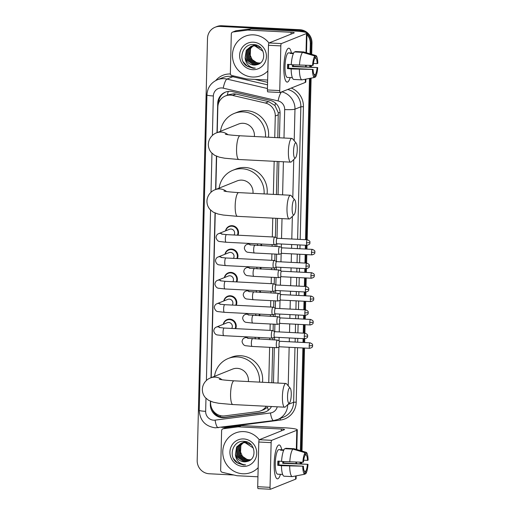<?xml version="1.0" encoding="UTF-8"?>
<svg xmlns="http://www.w3.org/2000/svg" width="515" height="515" viewBox="0 0 515 515"><rect width="100%" height="100%" fill="white"/><g stroke="black" fill="none" stroke-linecap="round" stroke-linejoin="round"><path stroke-width="0.77" d="M261.459 244.046A6.785 6.547 68.1 0 1 261.601 245.732M260.893 267.401A6.785 6.547 68.1 0 1 261.034 269.088M260.32 290.763A6.785 6.547 68.1 0 1 260.461 292.449M259.747 314.118A6.785 6.547 68.1 0 1 259.888 315.804M259.18 337.48A6.785 6.547 68.1 0 1 259.322 339.166M223.22 324.334A6.785 6.547 68.1 0 1 229.832 319.12A6.785 6.547 68.1 0 1 235.735 328.641M223.787 300.979A6.785 6.547 68.1 0 1 230.405 295.758A6.785 6.547 68.1 0 1 236.301 305.279M225.506 230.9A6.785 6.547 68.1 0 1 232.117 225.686A6.785 6.547 68.1 0 1 238.014 235.207M224.933 254.262A6.785 6.547 68.1 0 1 231.544 249.041A6.785 6.547 68.1 0 1 237.447 258.562M224.36 277.617A6.785 6.547 68.1 0 1 230.971 272.403A6.785 6.547 68.1 0 1 236.874 281.924M277.817 137.698L278.255 112.682L274.939 105.491L268.74 101.7L235.979 94.078L233.823 93.782L228.621 94.683L225.441 95.957A12.727 12.283 -111.9 0 0 217.839 107.139L217.214 132.606M274.746 137.544L275.274 116.023A12.727 12.283 -111.9 0 0 265.386 103.045L232.626 95.423A12.727 12.283 -111.9 0 0 230.488 95.121A12.727 12.283 -111.9 0 0 225.441 95.957M271.83 382.748L272.693 347.49M272.879 339.855L272.924 337.834M273.098 330.804L273.259 324.128M273.446 316.493L273.497 314.478M273.671 307.449L273.832 300.773M274.019 293.138L274.07 291.117M274.238 284.087L274.405 277.418M274.592 269.776L274.637 267.761M274.81 260.732L274.971 254.056M275.158 246.421L275.21 244.4M275.383 237.37L275.847 218.289M276.426 194.535L277.237 161.453M210.648 401.333L210.616 402.691A12.727 12.283 -111.9 0 0 224.791 415.882L257.841 411.614A12.727 12.283 -111.9 0 0 260.738 410.854L264.053 409.528L267.562 407.275A12.727 3.238 -97.4 0 0 268.309 410.275M268.759 382.594L269.622 347.335M269.809 339.7L269.847 338.02M270.034 330.385L270.195 323.974M270.381 316.339L270.42 314.665M270.607 307.03L270.761 300.618M270.948 292.984L270.993 291.303M271.18 283.668L271.334 277.257M271.521 269.622L271.56 267.948M271.746 260.313L271.907 253.901M272.094 246.267L272.132 244.586M272.319 236.952L272.776 218.135M273.362 194.38L274.167 161.298M260.738 410.854A12.727 12.283 -111.9 0 0 266.319 406.258M216.641 156.283L215.83 189.443M215.251 213.12L211.227 377.656M248.578 243.769A6.785 6.547 68.1 0 1 248.668 243.395M248.005 267.13A6.785 6.547 68.1 0 1 248.095 266.751M247.438 290.486A6.785 6.547 68.1 0 1 247.522 290.112M246.865 313.847A6.785 6.547 68.1 0 1 246.955 313.468M246.292 337.203A6.785 6.547 68.1 0 1 246.382 336.823M279.465 137.782L280.057 113.384A12.727 12.283 -111.9 0 0 270.169 100.406L232.497 91.638A12.727 12.283 -111.9 0 0 230.359 91.342A12.727 12.283 -111.9 0 0 225.313 92.179A12.727 12.283 -111.9 0 0 217.71 103.361L216.995 132.696M218.527 103.29L218.534 103.026A12.727 12.283 68.1 0 1 225.731 92.018M233.932 475.017L209.212 473.761A12.727 12.283 68.1 0 1 197.187 460.481L207.5 38.432A12.727 12.283 68.1 0 1 215.103 27.25A12.727 12.283 68.1 0 1 220.15 26.413L298.294 30.391A12.727 12.283 68.1 0 1 303.638 31.93M306.953 34.576A12.727 12.283 68.1 0 1 310.32 43.672L310.075 53.843M309.792 65.411L309.753 66.956M309.47 78.435L305.53 239.707M305.395 245.224L305.305 249.015M305.17 254.532L304.957 263.062M304.829 268.579L304.732 272.377M304.597 277.894L304.391 286.424M304.256 291.934L304.159 295.732M304.024 301.249L303.818 309.779M303.683 315.296L303.593 319.094M303.457 324.605L303.245 333.141M303.11 338.651L303.02 342.449M302.884 347.966L300.38 450.593M300.097 462.167L300.058 463.706M215.103 27.25L216.751 26.587A12.727 12.283 68.1 0 1 221.798 25.75L299.942 29.728L299.118 30.063A12.727 12.283 68.1 0 1 305.672 32.361A12.727 12.283 68.1 0 0 299.118 30.063L220.974 26.078L299.118 30.063L298.294 30.391M306.985 33.43A12.727 12.283 68.1 0 1 311.15 43.337L310.886 54.081L311.15 43.337A12.727 12.283 68.1 0 0 306.985 33.43M215.927 26.922A12.727 12.283 68.1 0 1 220.974 26.078A12.727 12.283 68.1 0 0 215.927 26.922M310.609 65.431L310.571 67.021L310.609 65.431M310.294 78.274L306.348 239.745L310.294 78.274M306.213 245.262L306.122 249.06L306.213 245.262M305.987 254.577L305.775 263.107L305.987 254.577M305.64 268.618L305.55 272.416L305.64 268.618M305.414 277.933L305.208 286.462L305.414 277.933M305.073 291.979L304.977 295.777L305.073 291.979M304.841 301.288L304.635 309.824L304.841 301.288M304.5 315.334L304.41 319.133L304.5 315.334M304.275 324.65L304.062 333.179L304.275 324.65M303.927 338.696L303.837 342.494L303.927 338.696M303.702 348.005L301.191 450.837L303.702 348.005M300.915 462.187L300.876 463.77L300.915 462.187M216.416 156.193L215.605 189.533M215.032 213.023L211.002 377.746M210.429 401.243L210.352 404.397A12.727 12.283 -111.9 0 0 224.527 417.594L262.534 412.682A12.727 12.283 -111.9 0 0 265.431 411.923A12.727 12.283 -111.9 0 0 271.495 406.522M273.471 382.832L274.334 347.574M274.521 339.939L274.585 337.216M274.727 331.609L274.907 324.218M275.094 316.577L275.158 313.86M275.293 308.247L275.48 300.857M275.667 293.222L275.731 290.499A2.755 0.663 92.9 0 0 275.802 290.473M275.866 284.892L276.046 277.501M276.233 269.86L276.304 267.143M276.439 261.53L276.619 254.14M276.806 246.505L276.87 243.782M277.006 238.175L277.495 218.373M278.074 194.619L278.879 161.543M265.843 411.749A12.727 12.283 68.1 0 1 263.358 412.348L225.358 417.259A12.727 12.283 68.1 0 1 211.884 408.64M299.942 29.728A12.727 12.283 68.1 0 1 311.974 43.009L311.697 54.326M311.427 65.457L311.388 67.085M311.118 78.119L307.165 239.79M307.03 245.301L306.94 249.099M306.805 254.616L306.592 263.146M306.457 268.663L306.367 272.461M306.232 277.978L306.026 286.507M305.891 292.018L305.794 295.816M305.659 301.333L305.453 309.863M305.318 315.38L305.221 319.178M305.092 324.688L304.88 333.224M304.745 338.735L304.655 342.533M304.52 348.05L302.002 451.076M301.726 462.206L301.687 463.835M267.864 70.928A21.212 20.465 68.1 0 1 260.918 75.621A21.212 20.465 68.1 0 1 252.511 77.018A21.212 20.465 68.1 0 1 232.806 59.296A21.212 20.465 68.1 0 1 245.134 36.25A21.212 20.465 68.1 0 1 253.541 34.853A21.212 20.465 68.1 0 1 268.978 43.009M251.635 46.208L247.94 49.62L247.49 59.238L255.202 64.497L258.749 63.969M260.86 47.992L255.015 45.706L250.799 46.505L246.299 50.277L245.108 57.886A9.585 9.251 68.1 0 0 253.824 65.051A9.585 9.251 68.1 0 0 256.74 64.723C267.594 62.74 264.98 44.786 253.953 44.612C242.951 43.093 237.467 59.154 246.196 65.669L253.045 68.231L255.279 68.135L253.142 67.845C248.359 66.454 245.681 63.133 245.108 57.886M251.462 46.266L247.612 49.749L247.161 59.367L254.874 64.633L259.515 63.596M263.017 51.268L254.687 45.835L250.799 46.505M252.324 46.035L249.247 49.092L248.797 58.71L256.515 63.976L259.393 63.66M256.579 45.191L251.623 46.189M252.15 46.073L248.919 49.228L248.468 58.845L256.187 64.105L259.232 63.744M257.21 45.436L252.105 45.977M253.032 45.912L250.56 48.571L250.11 58.189L257.822 63.448L259.933 63.319M252.852 45.938L250.232 48.7L249.781 58.317L257.494 63.577L259.798 63.409M260.429 62.939A9.585 9.251 68.1 0 1 258.987 62.978A9.585 9.251 68.1 0 1 252.047 59.334C253.856 61.613 256.11 62.856 258.807 63.055L260.345 63.01M250.959 46.44L246.627 50.148L246.176 59.759L253.889 65.025L256.74 64.723M252.273 45.912L251.79 46.131M255.356 44.837L252.479 45.944M253.586 45.384L253.103 45.603M255.53 44.876L253.419 45.449M252.775 45.738L252.305 45.983M255.092 44.779L254.243 45.133M254.893 44.863L254.41 45.082M254.256 45.159L253.786 45.417M253.631 45.513L253.18 45.809M255.105 44.786L254.732 44.927M254.082 45.211L253.612 45.462M253.457 45.552L253 45.835M253.361 42.191A13.828 13.345 68.1 0 1 266.435 56.618A13.828 13.345 68.1 0 1 252.691 69.68A13.828 13.345 68.1 0 1 239.617 55.253A13.828 13.345 68.1 0 1 253.361 42.191M252.047 59.334L249.756 54.236L250.483 48.693M243.215 61.871L247.412 66.358L253.084 68.218L255.279 68.135M283.855 66.808A16.969 4.062 -87.1 0 1 287.029 49.743A16.969 4.062 -87.1 0 1 291.413 53.032A16.969 4.062 -87.1 0 0 288.851 48.21A16.969 4.062 -87.1 0 0 283.855 66.808A16.969 4.062 -87.1 0 0 285.471 80.385A16.969 4.062 -87.1 0 0 290.164 77.559A16.969 4.062 -87.1 0 1 287.119 82.097A16.969 4.062 -87.1 0 1 283.855 66.808M267.639 80.044L246.859 78.988A2.118 2.047 -111.9 0 1 246.505 78.937L231.995 75.557A2.118 2.047 -111.9 0 1 230.347 73.394L231.306 33.971A2.118 2.047 -111.9 0 1 232.574 32.11L235.67 30.868A2.118 2.047 68.1 0 1 236.153 30.739L250.792 28.853A2.118 2.047 68.1 0 1 251.153 28.834L294.162 31.029A16.969 1.809 -178.6 0 1 306.992 33.095A16.969 1.809 -178.6 0 1 306.483 33.52L281.396 43.582A2.118 0.509 92.9 0 0 280.83 45.893L268.489 45.268A2.118 0.509 -87.1 0 1 269.062 42.951L294.142 32.889A4.242 0.451 1.4 0 0 294.271 32.786A4.242 0.451 1.4 0 0 291.065 32.271L248.056 30.076A2.118 2.047 -111.9 0 0 247.696 30.089L233.057 31.982A2.118 2.047 -111.9 0 0 232.574 32.11M305.865 79.123L305.794 82.007A16.969 1.809 -178.6 0 1 305.286 82.432L280.205 92.488A2.118 0.509 92.9 0 1 280.147 92.5A2.118 0.509 92.9 0 1 279.742 90.589L280.83 45.893M267.864 91.857A2.118 0.509 -87.1 0 1 267.806 91.87A2.118 0.509 -87.1 0 1 267.401 89.958L268.489 45.268M312.547 65.482L313.184 65.231A8.485 2.034 -87.1 0 1 314.813 58.575L314.877 55.987A11.027 2.639 -87.1 0 0 312.547 65.482L291.252 64.729A13.995 3.354 -87.1 0 1 294.387 51.944L302.614 52.363L314.877 55.987M314.826 58.111L315.843 58.163A8.485 2.034 -87.1 0 1 317.182 63.628L313.384 63.435M288.471 64.401A8.485 2.034 92.9 0 0 288.387 66.107A8.485 2.034 92.9 0 0 288.4 68.186L313.081 69.448A8.485 2.034 -87.1 0 0 314.414 74.907L314.35 77.501L301.938 79.87L293.711 79.445A13.995 3.354 -87.1 0 1 291.149 68.946L313.081 69.448M291.149 68.946L287.454 68.566A12.302 2.948 -87.1 0 1 287.46 66.48A12.302 2.948 -87.1 0 1 287.557 64.356L291.265 64.542M290.016 77.546A12.302 2.948 -87.1 0 1 289.829 77.565L287.357 77.437A12.302 2.948 -87.1 0 1 284.995 66.351A12.302 2.948 -87.1 0 1 288.612 52.865L291.078 52.993A12.302 2.948 -87.1 0 1 291.265 53.026L293.582 53.148M293.421 64.839A12.302 2.948 -87.1 0 1 293.35 66.203L317.71 67.587A11.027 2.639 -87.1 0 1 315.386 77.089L315.444 74.495L314.008 74.418M289.829 77.565A12.302 2.948 -87.1 0 1 289.642 77.527L292.333 77.668M315.843 58.163L315.907 55.569L303.644 51.944L295.417 51.526L295.404 51.996M303.644 51.944A13.995 3.354 -87.1 0 1 303.696 51.964L308.968 53.515M301.938 79.87A13.995 3.354 -87.1 0 1 299.376 69.364M315.907 55.569A11.027 2.639 -87.1 0 1 317.813 63.371L317.182 63.628M314.356 77.282L315.386 77.089M314.35 77.501A11.027 2.639 -87.1 0 1 312.444 69.699M292.507 64.793A8.485 2.034 92.9 0 1 292.398 66.583L317.71 67.587M317.079 67.845A8.485 2.034 -87.1 0 1 315.444 74.495M291.078 52.993A12.302 2.948 -87.1 0 0 290.228 53.444L293.37 53.599M299.479 65.148A13.995 3.354 -87.1 0 1 302.614 52.363M288.812 64.414A8.485 2.034 -87.1 0 1 288.497 68.192M287.454 68.566L288.4 68.186M291.252 53.496L291.265 53.026M292.398 66.583L293.35 66.203M293.531 151.236A7.635 1.828 92.9 0 0 295.462 157.899A7.635 1.828 92.9 0 0 297.252 149.743A7.635 1.828 92.9 0 0 296.215 143.119A7.635 1.828 92.9 0 0 293.531 151.236M295.462 157.899L291.393 161.807A11.877 2.845 -87.1 0 1 290.672 162.141A11.877 2.845 -87.1 0 1 288.387 151.436A11.877 2.845 -87.1 0 1 291.883 138.419A11.877 2.845 -87.1 0 1 292.565 138.818L296.215 143.119M254.384 136.507A11.877 11.459 -111.9 0 0 243.202 123.291A11.877 11.459 -111.9 0 0 238.497 124.076L216.551 132.876C213.912 133.649 208.672 137.363 208.33 144.245C208.311 147.451 209.328 150.238 211.382 152.62L214.607 155.279L219.319 157.165L224.701 158.221L238.851 159.502L290.672 162.141M220.51 131.286A23.33 22.512 68.1 0 1 234.235 113.442A23.33 22.512 68.1 0 1 243.486 111.91A23.33 22.512 68.1 0 1 265.502 137.074M234.235 113.442L237.331 112.206A23.33 22.512 68.1 0 1 246.582 110.667A23.33 22.512 68.1 0 1 268.476 137.222M292.14 208.066A7.635 1.828 92.9 0 0 294.078 214.736A7.635 1.828 92.9 0 0 295.861 206.579A7.635 1.828 92.9 0 0 294.831 199.955A7.635 1.828 92.9 0 0 292.14 208.066M294.078 214.736L290.003 218.643A11.877 2.845 -87.1 0 1 289.282 218.978A11.877 2.845 -87.1 0 1 286.997 208.272A11.877 2.845 -87.1 0 1 290.492 195.256A11.877 2.845 -87.1 0 1 291.175 195.655L294.831 199.955M252.994 193.344A11.877 11.459 -111.9 0 0 241.818 180.128A11.877 11.459 -111.9 0 0 237.106 180.913L215.161 189.713C212.521 190.486 207.281 194.2 206.94 201.082C206.921 204.281 207.938 207.075 209.991 209.457L213.216 212.116L217.929 214.002L223.31 215.058L237.46 216.339L289.282 218.978M219.12 188.123A23.33 22.512 68.1 0 1 232.844 170.278A23.33 22.512 68.1 0 1 242.095 168.746A23.33 22.512 68.1 0 1 264.111 193.91M232.844 170.278L235.941 169.036A23.33 22.512 68.1 0 1 245.192 167.504A23.33 22.512 68.1 0 1 267.085 194.058M287.544 396.286A7.635 1.828 92.9 0 0 289.475 402.949A7.635 1.828 92.9 0 0 291.258 394.793A7.635 1.828 92.9 0 0 290.228 388.175A7.635 1.828 92.9 0 0 287.544 396.286M289.475 402.949L285.407 406.856A11.877 2.845 -87.1 0 1 284.686 407.191A11.877 2.845 -87.1 0 1 282.4 396.486A11.877 2.845 -87.1 0 1 285.896 383.469A11.877 2.845 -87.1 0 1 286.578 383.868L290.228 388.175M248.397 381.557A11.877 11.459 -111.9 0 0 237.215 368.341A11.877 11.459 -111.9 0 0 232.503 369.126L210.564 377.926C207.918 378.699 202.685 382.413 202.344 389.295C202.324 392.501 203.341 395.288 205.395 397.677L208.62 400.329L213.332 402.215L218.708 403.271L232.864 404.552L284.686 407.191M214.523 376.336A23.33 22.512 68.1 0 1 228.242 358.498A23.33 22.512 68.1 0 1 237.492 356.959A23.33 22.512 68.1 0 1 259.515 382.124M228.242 358.498L231.338 357.256A23.33 22.512 68.1 0 1 240.589 355.717A23.33 22.512 68.1 0 1 262.489 382.278M221.508 234.08L226.452 234.615A3.817 0.914 92.9 0 0 225.332 238.799A3.817 0.914 92.9 0 0 225.325 239.037A3.817 0.914 92.9 0 0 226.066 242.243L219.911 241.548C218.096 241.484 216.802 240.151 216.03 237.55C216.223 235.51 217.111 234.203 218.675 233.636L229.497 229.304A3.817 3.682 68.1 0 1 234.016 235.001M225.763 230.797A6.36 6.141 68.1 0 1 231.898 226.188A6.36 6.141 68.1 0 1 237.402 235.175M277.186 238.265L274.836 237.1A3.817 0.914 92.9 0 0 274.74 237.074A3.817 0.914 92.9 0 0 274.637 237.093A3.817 0.914 92.9 0 0 273.62 241.258A3.817 0.914 92.9 0 0 274.353 244.702A3.817 0.914 92.9 0 0 274.45 244.683A3.817 0.914 92.9 0 0 274.456 244.683L276.909 243.769M277.225 238.278A2.755 0.663 92.9 0 0 277.154 238.258A2.755 0.663 92.9 0 0 277.083 238.271A2.755 0.663 92.9 0 0 276.343 241.284A2.755 0.663 92.9 0 0 276.877 243.769A2.755 0.663 92.9 0 0 276.941 243.756M220.941 257.436L225.885 257.976A3.817 0.914 92.9 0 0 224.759 262.161A3.817 0.914 92.9 0 0 224.759 262.399A3.817 0.914 92.9 0 0 225.493 265.598L219.339 264.91C217.53 264.845 216.236 263.513 215.457 260.905C215.656 258.865 216.538 257.564 218.109 256.998L228.924 252.659A3.817 3.682 68.1 0 1 233.443 258.363M225.19 254.159A6.36 6.141 68.1 0 1 231.325 249.55A6.36 6.141 68.1 0 1 236.836 258.53M276.619 261.62L274.263 260.461A3.817 0.914 92.9 0 0 274.167 260.436A3.817 0.914 92.9 0 0 274.07 260.455A3.817 0.914 92.9 0 0 273.047 264.62A3.817 0.914 92.9 0 0 273.78 268.058A3.817 0.914 92.9 0 0 273.877 268.045A3.817 0.914 92.9 0 0 273.883 268.045L276.336 267.13M276.652 261.639A2.755 0.663 92.9 0 0 276.581 261.62A2.755 0.663 92.9 0 0 276.51 261.633A2.755 0.663 92.9 0 0 275.77 264.639A2.755 0.663 92.9 0 0 276.304 267.124A2.755 0.663 92.9 0 0 276.368 267.118M220.369 280.797L225.313 281.332A3.817 0.914 92.9 0 0 224.192 285.516A3.817 0.914 92.9 0 0 224.186 285.754A3.817 0.914 92.9 0 0 224.926 288.96L218.772 288.265C216.957 288.2 215.663 286.868 214.89 284.267C215.083 282.226 215.965 280.92 217.536 280.353L228.357 276.014A3.817 3.682 68.1 0 1 232.877 281.718M224.624 277.514A6.36 6.141 68.1 0 1 230.759 272.905A6.36 6.141 68.1 0 1 236.263 281.892M276.046 284.982L273.69 283.817A3.817 0.914 92.9 0 0 273.6 283.791A3.817 0.914 92.9 0 0 273.497 283.81A3.817 0.914 92.9 0 0 272.474 287.975A3.817 0.914 92.9 0 0 273.207 291.419A3.817 0.914 92.9 0 0 273.304 291.4A3.817 0.914 92.9 0 0 273.311 291.4L275.763 290.486M276.079 284.995A2.755 0.663 92.9 0 0 276.014 284.975A2.755 0.663 92.9 0 0 275.937 284.988A2.755 0.663 92.9 0 0 275.203 288.001A2.755 0.663 92.9 0 0 275.731 290.486L305.923 292.024C309.998 290.769 308.285 289.778 308.82 289.333L305.389 289.539A2.755 0.663 92.9 0 0 305.923 292.024M219.796 304.153L224.74 304.693A3.817 0.914 92.9 0 0 223.619 308.878A3.817 0.914 92.9 0 0 223.613 309.116A3.817 0.914 92.9 0 0 224.353 312.315L218.199 311.627C216.384 311.562 215.09 310.23 214.317 307.622C214.51 305.582 215.392 304.281 216.963 303.715L227.785 299.376A3.817 3.682 68.1 0 1 232.304 305.073M224.051 300.869A6.36 6.141 68.1 0 1 230.186 296.26A6.36 6.141 68.1 0 1 235.69 305.247M275.474 308.337L273.124 307.178A3.817 0.914 92.9 0 0 273.027 307.152A3.817 0.914 92.9 0 0 272.924 307.172A3.817 0.914 92.9 0 0 271.907 311.337A3.817 0.914 92.9 0 0 272.641 314.774A3.817 0.914 92.9 0 0 272.738 314.762A3.817 0.914 92.9 0 0 272.744 314.755M275.506 308.356A2.755 0.663 92.9 0 0 275.441 308.337A2.755 0.663 92.9 0 0 275.37 308.35A2.755 0.663 92.9 0 0 274.63 311.356A2.755 0.663 92.9 0 0 275.158 313.841A2.755 0.663 92.9 0 0 275.229 313.835M219.229 327.514L224.173 328.049A3.817 0.914 92.9 0 0 223.047 332.233A3.817 0.914 92.9 0 0 223.047 332.471A3.817 0.914 92.9 0 0 223.78 335.677L217.626 334.982C215.817 334.917 214.523 333.585 213.744 330.978C213.944 328.943 214.826 327.637 216.397 327.07L227.212 322.731A3.817 3.682 68.1 0 1 231.731 328.435M223.478 324.231A6.36 6.141 68.1 0 1 229.613 319.622A6.36 6.141 68.1 0 1 235.123 328.609M274.907 331.692L272.551 330.533A3.817 0.914 92.9 0 0 272.454 330.508A3.817 0.914 92.9 0 0 272.358 330.527A3.817 0.914 92.9 0 0 271.334 334.692A3.817 0.914 92.9 0 0 272.068 338.136A3.817 0.914 92.9 0 0 272.165 338.117A3.817 0.914 92.9 0 0 272.171 338.117L274.624 337.203M274.939 331.712A2.755 0.663 92.9 0 0 274.868 331.692A2.755 0.663 92.9 0 0 274.798 331.705A2.755 0.663 92.9 0 0 274.057 334.718A2.755 0.663 92.9 0 0 274.592 337.203A2.755 0.663 92.9 0 0 274.656 337.19M282.149 247.837L279.793 246.679A3.817 0.914 92.9 0 0 279.697 246.653A3.817 0.914 92.9 0 0 279.6 246.672A3.817 0.914 92.9 0 0 278.583 250.631A3.817 0.914 92.9 0 0 279.31 254.275A3.817 0.914 92.9 0 0 279.407 254.262A3.817 0.914 92.9 0 0 279.413 254.262L281.866 253.348M282.181 247.857A2.755 0.663 92.9 0 0 282.111 247.837A2.755 0.663 92.9 0 0 282.04 247.85A2.755 0.663 92.9 0 0 281.299 250.863A2.755 0.663 92.9 0 0 281.834 253.341A2.755 0.663 92.9 0 0 281.898 253.335M257.159 243.827A3.817 3.682 68.1 0 1 257.687 245.533M260.809 244.013A6.36 6.141 68.1 0 1 260.989 245.7M281.576 271.199L279.22 270.034A3.817 0.914 92.9 0 0 279.13 270.008A3.817 0.914 92.9 0 0 279.027 270.027A3.817 0.914 92.9 0 0 278.01 273.986A3.817 0.914 92.9 0 0 278.737 277.637A3.817 0.914 92.9 0 0 278.834 277.624A3.817 0.914 92.9 0 0 278.84 277.617L281.293 276.703M281.608 271.212A2.755 0.663 92.9 0 0 281.544 271.193A2.755 0.663 92.9 0 0 281.467 271.205A2.755 0.663 92.9 0 0 280.733 274.218A2.755 0.663 92.9 0 0 281.261 276.703A2.755 0.663 92.9 0 0 281.332 276.69M256.592 267.182A3.817 3.682 68.1 0 1 257.114 268.888M260.236 267.369A6.36 6.141 68.1 0 1 260.416 269.055M281.003 294.554L278.647 293.396A3.817 0.914 92.9 0 0 278.557 293.37A3.817 0.914 92.9 0 0 278.454 293.389A3.817 0.914 92.9 0 0 277.443 297.342A3.817 0.914 92.9 0 0 278.171 300.992A3.817 0.914 92.9 0 0 278.261 300.979A3.817 0.914 92.9 0 0 278.267 300.979L280.726 300.065M281.036 294.574A2.755 0.663 92.9 0 0 280.971 294.554A2.755 0.663 92.9 0 0 280.9 294.567A2.755 0.663 92.9 0 0 280.16 297.573A2.755 0.663 92.9 0 0 280.688 300.058A2.755 0.663 92.9 0 0 280.759 300.052M256.019 290.544A3.817 3.682 68.1 0 1 256.547 292.25M259.669 290.73A6.36 6.141 68.1 0 1 259.843 292.417M280.437 317.916L278.081 316.751A3.817 0.914 92.9 0 0 277.984 316.725A3.817 0.914 92.9 0 0 277.888 316.744A3.817 0.914 92.9 0 0 276.87 320.703A3.817 0.914 92.9 0 0 277.598 324.353A3.817 0.914 92.9 0 0 277.694 324.334A3.817 0.914 92.9 0 0 277.701 324.334M280.469 317.929A2.755 0.663 92.9 0 0 280.398 317.909A2.755 0.663 92.9 0 0 280.327 317.922A2.755 0.663 92.9 0 0 279.587 320.935A2.755 0.663 92.9 0 0 280.121 323.42A2.755 0.663 92.9 0 0 280.186 323.407M255.446 313.899A3.817 3.682 68.1 0 1 255.974 315.605M259.097 314.086A6.36 6.141 68.1 0 1 259.277 315.772M279.864 341.271L277.508 340.112A3.817 0.914 92.9 0 0 277.418 340.087A3.817 0.914 92.9 0 0 277.315 340.106A3.817 0.914 92.9 0 0 276.298 344.059A3.817 0.914 92.9 0 0 277.025 347.709A3.817 0.914 92.9 0 0 277.122 347.696A3.817 0.914 92.9 0 0 277.128 347.689L279.581 346.782M279.896 341.291A2.755 0.663 92.9 0 0 279.832 341.271A2.755 0.663 92.9 0 0 279.754 341.284A2.755 0.663 92.9 0 0 279.021 344.29A2.755 0.663 92.9 0 0 279.548 346.775A2.755 0.663 92.9 0 0 279.619 346.769M254.88 337.261A3.817 3.682 68.1 0 1 255.401 338.967M258.524 337.447A6.36 6.141 68.1 0 1 258.704 339.134M274.16 463.558A16.969 4.062 -87.1 0 1 277.334 446.499A16.969 4.062 -87.1 0 1 281.718 449.788A16.969 4.062 -87.1 0 0 279.149 444.96A16.969 4.062 -87.1 0 0 274.16 463.558A16.969 4.062 -87.1 0 0 275.776 477.135A16.969 4.062 -87.1 0 0 280.463 474.309A16.969 4.062 -87.1 0 1 277.424 478.847A16.969 4.062 -87.1 0 1 274.16 463.558M257.944 476.8L237.164 475.738A2.118 2.047 -111.9 0 1 236.81 475.686L222.3 472.313A2.118 2.047 -111.9 0 1 220.652 470.15L221.611 430.727A2.118 2.047 -111.9 0 1 222.879 428.86L225.976 427.617A2.118 2.047 68.1 0 1 226.458 427.495L241.097 425.602A2.118 2.047 68.1 0 1 241.458 425.59L284.46 427.778A16.969 1.809 -178.6 0 1 297.297 429.851A16.969 1.809 -178.6 0 1 296.788 430.27L271.701 440.331A2.118 0.509 92.9 0 0 271.135 442.649L258.794 442.018A2.118 0.509 -87.1 0 1 259.36 439.701L284.447 429.645A4.242 0.451 1.4 0 0 284.576 429.536A4.242 0.451 1.4 0 0 281.364 429.021L238.361 426.832A2.118 2.047 -111.9 0 0 238.001 426.845L223.362 428.738A2.118 2.047 -111.9 0 0 222.879 428.86M296.17 475.873L296.099 478.757A16.969 1.809 -178.6 0 1 295.591 479.182L270.504 489.237A2.118 0.509 92.9 0 1 270.452 489.25A2.118 0.509 92.9 0 1 270.04 487.338L271.135 442.649M258.17 488.613A2.118 0.509 -87.1 0 1 258.112 488.619A2.118 0.509 -87.1 0 1 257.706 486.707L258.794 442.018M302.852 462.238L303.49 461.981A8.485 2.034 -87.1 0 1 305.118 455.331L305.183 452.737A11.027 2.639 -87.1 0 0 302.852 462.238L281.557 461.485A13.995 3.354 -87.1 0 1 284.692 448.694L292.913 449.112L305.183 452.737M305.131 454.861L306.148 454.919A8.485 2.034 -87.1 0 1 307.487 460.378L303.689 460.185M278.776 461.15A8.485 2.034 92.9 0 0 278.692 462.856A8.485 2.034 92.9 0 0 278.705 464.942L303.387 466.197A8.485 2.034 -87.1 0 0 304.719 471.656L304.655 474.251L292.243 476.62L284.016 476.201A13.995 3.354 -87.1 0 1 281.454 465.695L303.387 466.197M281.454 465.695L277.759 465.322A12.302 2.948 -87.1 0 1 277.765 463.23A12.302 2.948 -87.1 0 1 277.862 461.105L281.563 461.292M280.321 474.302A12.302 2.948 -87.1 0 1 280.128 474.315L277.662 474.193A12.302 2.948 -87.1 0 1 275.293 463.107A12.302 2.948 -87.1 0 1 278.918 449.621L281.383 449.743A12.302 2.948 -87.1 0 1 281.57 449.782L283.887 449.898M283.726 461.594A12.302 2.948 -87.1 0 1 283.656 462.959L308.015 464.337A11.027 2.639 -87.1 0 1 305.685 473.839L305.749 471.244L304.314 471.173M280.128 474.315A12.302 2.948 -87.1 0 1 279.948 474.283L282.638 474.418M306.148 454.919L306.213 452.325L293.949 448.7L285.722 448.282L285.709 448.745M292.243 476.62A13.995 3.354 -87.1 0 1 289.675 466.12M306.213 452.325A11.027 2.639 -87.1 0 1 308.118 460.12L307.487 460.378M304.661 474.032L305.685 473.839M304.655 474.251A11.027 2.639 -87.1 0 1 302.749 466.455M282.812 461.543A8.485 2.034 92.9 0 1 282.703 463.339L308.015 464.337M307.384 464.594A8.485 2.034 -87.1 0 1 305.749 471.244M281.383 449.743A12.302 2.948 -87.1 0 0 280.533 450.194L283.675 450.355M289.778 461.904A13.995 3.354 -87.1 0 1 292.913 449.112M279.117 461.17A8.485 2.034 -87.1 0 1 278.802 464.942M277.759 465.322L278.705 464.942M281.557 450.245L281.57 449.782M282.703 463.339L283.656 462.959M258.17 467.678A21.212 20.465 68.1 0 1 251.223 472.371A21.212 20.465 68.1 0 1 242.816 473.768A21.212 20.465 68.1 0 1 223.111 456.045A21.212 20.465 68.1 0 1 235.439 433.006A21.212 20.465 68.1 0 1 243.846 431.609A21.212 20.465 68.1 0 1 259.277 439.765M241.934 442.964L238.239 446.37L237.788 455.987L245.507 461.253L249.054 460.719M251.166 444.741L245.314 442.456L241.104 443.254L236.604 447.026L235.413 454.636A9.585 9.251 68.1 0 0 244.129 461.801A9.585 9.251 68.1 0 0 247.046 461.472C257.899 459.496 255.286 441.535 244.258 441.368C233.256 439.842 227.765 455.904 236.501 462.425L243.35 464.987L245.584 464.884L243.447 464.594C238.664 463.204 235.986 459.882 235.413 454.636M241.767 443.016L237.917 446.505L237.46 456.123L245.179 461.382L249.82 460.346M253.322 448.018L244.986 442.585L241.104 443.254M242.623 442.791L239.552 445.848L239.102 455.466L246.814 460.725L249.698 460.416M246.885 441.947L241.928 442.939M242.449 442.829L239.224 445.977L238.773 455.595L246.492 460.854L249.537 460.494M247.509 442.192L242.411 442.726M243.338 442.662L240.866 445.321L240.415 454.938L248.127 460.198L250.239 460.069M243.157 442.688L240.537 445.456L240.087 455.067L247.799 460.333L250.103 460.165M250.734 459.689A9.585 9.251 68.1 0 1 249.292 459.734A9.585 9.251 68.1 0 1 242.346 456.09C244.161 458.369 246.415 459.605 249.112 459.805L250.644 459.76M241.265 443.19L236.932 446.898L236.482 456.515L244.194 461.775L247.046 461.472M242.578 442.662L242.095 442.887M245.655 441.587L243.234 442.411M243.885 442.14L243.402 442.359M243.247 442.437L242.777 442.694M245.835 441.632L243.724 442.205M243.08 442.488L242.604 442.739M245.398 441.529L244.091 442.173M245.198 441.613L244.715 441.831M243.936 442.263L243.486 442.559M245.41 441.535L245.037 441.677M244.387 441.967L243.917 442.211M243.762 442.301L243.305 442.591M243.666 438.941A13.828 13.345 68.1 0 1 256.74 453.374A13.828 13.345 68.1 0 1 242.996 466.435A13.828 13.345 68.1 0 1 229.922 452.003A13.828 13.345 68.1 0 1 243.666 438.941M242.346 456.09L240.061 450.992L240.788 445.449M233.514 458.62L237.718 463.114L243.389 464.968L245.584 464.884M235.979 94.078L232.626 95.423M220.523 416.899A12.727 3.238 -97.4 0 1 220.137 415.573M219.57 101.037A12.727 1.358 -178.6 0 1 218.753 100.972M280.057 112.753A12.727 1.358 -178.6 0 1 278.255 112.682M274.939 105.491A12.727 2.768 -76.9 0 1 275.57 103.18M227.244 95.236A12.727 2.768 -76.9 0 1 228.287 91.413M268.74 101.7L265.386 103.045M278.377 114.774L275.274 116.023M218.534 103.026L217.71 103.361M283.984 138.014L284.679 109.566A8.485 8.189 -111.9 0 0 278.087 100.914L223.22 88.149A8.485 8.189 -111.9 0 0 213.358 95.957L212.392 135.432M217.336 79.799A16.969 16.371 68.1 0 1 224.064 78.686A16.969 16.371 68.1 0 1 226.915 79.085L232.799 76.729A16.969 16.371 -111.9 0 0 229.948 76.323A16.969 16.371 -111.9 0 0 223.22 77.443L217.336 79.799C210.88 82.741 207.416 87.782 206.946 94.921A8.485 0.908 1.4 0 0 213.358 95.957M205.974 398.288L205.652 411.337A8.485 8.189 -111.9 0 0 215.103 420.131L270.459 412.978A8.485 8.189 -111.9 0 0 277.225 406.811M218.392 427.682A8.485 2.157 -97.4 0 1 218.257 427.72A8.485 2.157 -97.4 0 1 215.103 420.131M215.785 80.52A19.087 18.418 68.1 0 1 230.417 74.005M254.925 79.4L267.588 82.342M291.239 88.065A19.087 18.418 68.1 0 1 303.425 106.695L300.187 239.436M300.052 244.947L299.955 248.745M299.82 254.262L299.614 262.792M299.479 268.309L299.389 272.107M299.254 277.617L299.041 286.153M298.906 291.664L298.816 295.462M298.681 300.979L298.475 309.509M298.34 315.026L298.243 318.824M298.108 324.334L297.902 332.864M297.767 338.381L297.676 342.179M297.541 347.696L296.209 402.151A19.087 18.418 68.1 0 1 280.456 420.053L225.1 427.212A19.087 18.418 68.1 0 1 221.437 427.308M310.32 43.672L311.974 43.009M220.15 26.413L221.798 25.75M278.087 100.914A8.485 1.841 -76.9 0 1 281.782 91.857L287.666 89.494A2.118 0.464 103.1 0 0 287.692 89.488M281.782 91.857A16.969 16.371 68.1 0 1 294.973 109.161L300.857 106.798A16.969 16.371 -111.9 0 0 287.666 89.494M223.22 88.149A8.485 1.841 -76.9 0 1 226.915 79.085L267.433 88.516M267.523 84.808L232.799 76.729A2.118 0.464 103.1 0 0 233.327 75.866M287.743 404.616A8.485 0.908 1.4 0 0 287.75 404.61L293.634 402.254L294.973 347.561M287.75 404.61A16.969 16.371 68.1 0 1 277.617 419.519L283.501 417.163A16.969 16.371 -111.9 0 0 293.634 402.254L296.209 402.151M284.679 109.566A8.485 0.908 1.4 0 0 294.973 109.161L294.2 140.743M293.743 159.553L292.81 197.58M292.353 216.39L291.799 239.005M291.664 244.522L291.574 248.32M291.439 253.831L291.226 262.367M291.091 267.877L291.001 271.675M290.866 277.192L290.66 285.722M290.524 291.239L290.428 295.037M290.293 300.548L290.087 309.084M289.951 314.594L289.861 318.392M289.726 323.909L289.514 332.439M289.379 337.956L289.288 341.754M289.153 347.265L288.213 385.799M295.108 342.05L295.198 338.252M295.333 332.735L295.546 324.205M295.674 318.688L295.771 314.89M295.906 309.38L296.112 300.844M296.247 295.333L296.344 291.535M296.473 286.018L296.685 277.488M296.82 271.972L296.91 268.173M297.046 262.663L297.258 254.127M297.387 248.616L297.483 244.818M297.619 239.301L300.857 106.798L303.425 106.695M211.961 153.238L211.008 192.269M210.571 210.075L206.406 380.482M277.997 383.063L278.879 347.039M279.027 340.859L279.111 337.428M279.246 331.918L279.452 323.684M279.6 317.504L279.684 314.073M279.819 308.556L280.018 300.322M280.173 294.142L280.257 290.718M280.392 285.201L280.591 276.967M280.739 270.787L280.823 267.356M280.958 261.839L281.164 253.605M281.312 247.425L281.396 244.001M281.531 238.484L282.014 218.605M282.6 194.85L283.405 161.768M280.456 420.053A2.118 0.541 82.6 0 0 280.051 418.547M225.1 427.212A2.118 0.541 82.6 0 0 225.036 426.845M273.748 420.53A8.485 2.157 -97.4 0 1 273.613 420.562A8.485 2.157 -97.4 0 1 270.459 412.978M277.617 419.519L273.613 420.562L215.302 427.83C205.285 426.336 199.929 420.491 199.234 410.301A8.485 0.908 1.4 0 0 205.652 411.337M263.358 412.348L262.534 412.682M225.358 417.259L224.527 417.594M210.674 404.269L210.352 404.397M305.286 82.432L305.363 79.213M305.672 66.641L305.704 65.308M306.013 52.646L306.483 33.52M267.401 89.958L279.742 90.589M291.014 34.145L291.065 32.271M251.153 28.834L248.056 30.076M269.062 42.951L281.396 43.582M247.696 30.089L250.792 28.853M236.153 30.739L233.057 31.982M227.971 134.692A11.877 11.459 -111.9 0 0 221.257 132.091A11.877 11.459 -111.9 0 0 216.551 132.876M225.325 134.183C226.819 134.698 231.731 135.233 240.061 135.78A11.877 2.845 92.9 0 0 236.565 148.796A11.877 2.845 92.9 0 0 238.851 159.502M226.581 191.529A11.877 11.459 -111.9 0 0 219.873 188.928A11.877 11.459 -111.9 0 0 215.161 189.713M223.941 191.02C225.435 191.535 230.34 192.063 238.67 192.61A11.877 2.845 92.9 0 0 235.175 205.633A11.877 2.845 92.9 0 0 237.46 216.339M221.984 379.742A11.877 11.459 -111.9 0 0 215.27 377.141A11.877 11.459 -111.9 0 0 210.564 377.926M219.339 379.233C220.832 379.748 225.744 380.282 234.068 380.83A11.877 2.845 92.9 0 0 230.578 393.846A11.877 2.845 92.9 0 0 232.864 404.552M306.534 242.823L309.959 242.617C309.451 242.256 311.24 241.419 307.346 239.797A2.755 0.663 92.9 0 0 306.534 242.823A2.755 0.663 92.9 0 0 307.062 245.307L276.877 243.769M218.675 233.636A3.817 3.682 68.1 0 1 222.383 234.248M305.962 266.178L309.386 265.978C308.884 265.611 310.674 264.774 306.773 263.159A2.755 0.663 92.9 0 0 305.962 266.178A2.755 0.663 92.9 0 0 306.489 268.663L276.304 267.124M218.109 256.998A3.817 3.682 68.1 0 1 221.811 257.609M308.82 289.333C308.311 288.973 310.101 288.136 306.2 286.514A2.755 0.663 92.9 0 0 305.389 289.539M217.536 280.353A3.817 3.682 68.1 0 1 221.238 280.965M304.822 312.895L308.247 312.695C307.738 312.328 309.528 311.491 305.633 309.876A2.755 0.663 92.9 0 0 304.822 312.895A2.755 0.663 92.9 0 0 305.35 315.38L275.158 313.841M216.963 303.715A3.817 3.682 68.1 0 1 220.671 304.32M304.249 336.256L307.674 336.05C307.165 335.69 308.961 334.853 305.06 333.231A2.755 0.663 92.9 0 0 304.249 336.256A2.755 0.663 92.9 0 0 304.777 338.741L274.592 337.203M216.397 327.07A3.817 3.682 68.1 0 1 220.098 327.682M311.491 252.395L314.916 252.196C314.408 251.835 316.204 250.992 312.302 249.376A2.755 0.663 92.9 0 0 311.491 252.395A2.755 0.663 92.9 0 0 312.019 254.88L281.834 253.341M254.874 245.41A3.817 0.914 92.9 0 0 254.777 245.385A3.817 0.914 92.9 0 0 254.674 245.398A3.817 0.914 92.9 0 0 253.65 249.807A3.817 0.914 92.9 0 0 254.384 253.007L248.23 252.318C246.415 252.253 245.121 250.921 244.348 248.314C244.548 246.273 245.43 244.973 247 244.406A3.817 3.682 68.1 0 1 250.702 245.018M310.918 275.757L314.35 275.557C313.841 275.19 315.631 274.353 311.73 272.731A2.755 0.663 92.9 0 0 310.918 275.757A2.755 0.663 92.9 0 0 311.453 278.242L281.261 276.703M254.301 268.772A3.817 0.914 92.9 0 0 254.204 268.74A3.817 0.914 92.9 0 0 254.101 268.759A3.817 0.914 92.9 0 0 253.077 273.162A3.817 0.914 92.9 0 0 253.818 276.368L247.664 275.673C245.848 275.609 244.554 274.276 243.775 271.675C243.975 269.635 244.857 268.328 246.428 267.761A3.817 3.682 68.1 0 1 250.129 268.373M310.345 299.112L313.777 298.912C313.268 298.546 315.058 297.709 311.163 296.093A2.755 0.663 92.9 0 0 310.345 299.112A2.755 0.663 92.9 0 0 310.88 301.597L280.688 300.058M253.734 292.127A3.817 0.914 92.9 0 0 253.631 292.102A3.817 0.914 92.9 0 0 253.535 292.114A3.817 0.914 92.9 0 0 252.505 296.524A3.817 0.914 92.9 0 0 253.245 299.724L247.091 299.035C245.275 298.97 243.981 297.638 243.209 295.031C243.402 292.99 244.284 291.69 245.855 291.123A3.817 3.682 68.1 0 1 249.556 291.728M309.779 322.474L313.204 322.268C312.695 321.907 314.491 321.07 310.59 319.448A2.755 0.663 92.9 0 0 309.779 322.474A2.755 0.663 92.9 0 0 310.307 324.959L280.121 323.42M253.161 315.483A3.817 0.914 92.9 0 0 253.065 315.457A3.817 0.914 92.9 0 0 252.962 315.476A3.817 0.914 92.9 0 0 251.932 319.879A3.817 0.914 92.9 0 0 252.672 323.085L246.518 322.39C244.702 322.326 243.408 320.993 242.636 318.386C242.835 316.352 243.717 315.045 245.288 314.478A3.817 3.682 68.1 0 1 248.99 315.09M309.206 345.829L312.637 345.629C312.129 345.262 313.918 344.426 310.017 342.81A2.755 0.663 92.9 0 0 309.206 345.829A2.755 0.663 92.9 0 0 309.74 348.314L279.548 346.775M252.588 338.844A3.817 0.914 92.9 0 0 252.492 338.819A3.817 0.914 92.9 0 0 252.389 338.831A3.817 0.914 92.9 0 0 251.365 343.241A3.817 0.914 92.9 0 0 252.105 346.44L245.951 345.752C244.136 345.687 242.842 344.348 242.063 341.748C242.262 339.707 243.144 338.406 244.715 337.84A3.817 3.682 68.1 0 1 248.417 338.445M295.591 479.182L295.668 475.969M295.977 463.397L296.009 462.058M296.318 449.395L296.788 430.27M257.706 486.707L270.04 487.338M281.319 430.901L281.364 429.021M241.458 425.59L238.361 426.832M259.36 439.701L271.701 440.331M238.001 426.845L241.097 425.602M226.458 427.495L223.362 428.738M206.946 94.921L199.234 410.301M306.174 66.667L306.206 65.321M306.509 52.794L306.992 33.095M267.806 91.87L280.147 92.5M240.061 135.78L291.883 138.419M238.67 192.61L290.492 195.256M234.068 380.83L285.896 383.469M229.375 226.606L231.699 225.679M226.066 242.243L274.353 244.702M226.452 234.615L274.74 237.074M307.346 239.797L277.154 238.258M307.062 245.307C311.144 244.052 309.425 243.061 309.959 242.617M228.802 249.968L231.126 249.035M225.493 265.598L273.78 268.058M225.885 257.976L274.167 260.436M306.773 263.159L276.581 261.62M306.489 268.663C310.571 267.407 308.852 266.422 309.386 265.978M228.235 273.323L230.553 272.39M224.926 288.96L273.207 291.419M225.313 281.332L273.6 283.791M306.2 286.514L276.014 284.975M227.662 296.685L229.986 295.752M224.353 312.315L272.641 314.774M224.74 304.693L273.027 307.152M275.197 313.847L272.738 314.762M305.633 309.876L275.441 308.337M305.35 315.38C309.431 314.124 307.713 313.139 308.247 312.695M227.089 320.04L229.413 319.107M223.78 335.677L272.068 338.136M224.173 328.049L272.454 330.508M305.06 333.231L274.868 331.692M304.777 338.741C308.858 337.486 307.14 336.495 307.674 336.05M249.827 244.844L279.697 246.653M249.427 243.434L247 244.406M254.384 253.007L279.31 254.275M312.302 249.376L282.111 247.837M312.019 254.88C316.101 253.625 314.382 252.64 314.916 252.196M249.26 268.206L279.13 270.008M248.854 266.789L246.428 267.761M253.818 276.368L278.737 277.637M311.73 272.731L281.544 271.193M311.453 278.242C315.528 276.986 313.815 275.995 314.35 275.557M248.687 291.561L278.557 293.37M248.282 290.151L245.855 291.123M253.245 299.724L278.171 300.992M311.163 296.093L280.971 294.554M310.88 301.597C314.961 300.342 313.242 299.357 313.777 298.912M248.114 314.923L277.984 316.725M247.715 313.506L245.288 314.478M252.672 323.085L277.598 324.353M280.154 323.42L277.694 324.334M310.59 319.448L280.398 317.909M310.307 324.959C314.388 323.703 312.669 322.712 313.204 322.268M247.548 338.278L277.418 340.087M247.142 336.861L244.715 337.84M252.105 346.44L277.025 347.709M310.017 342.81L279.832 341.271M309.74 348.314C313.815 347.059 312.103 346.074 312.637 345.629M296.473 463.423L296.505 462.071M296.814 449.544L297.297 429.851M258.112 488.619L270.452 489.25M299.267 450.271L294.001 448.713"/></g></svg>
